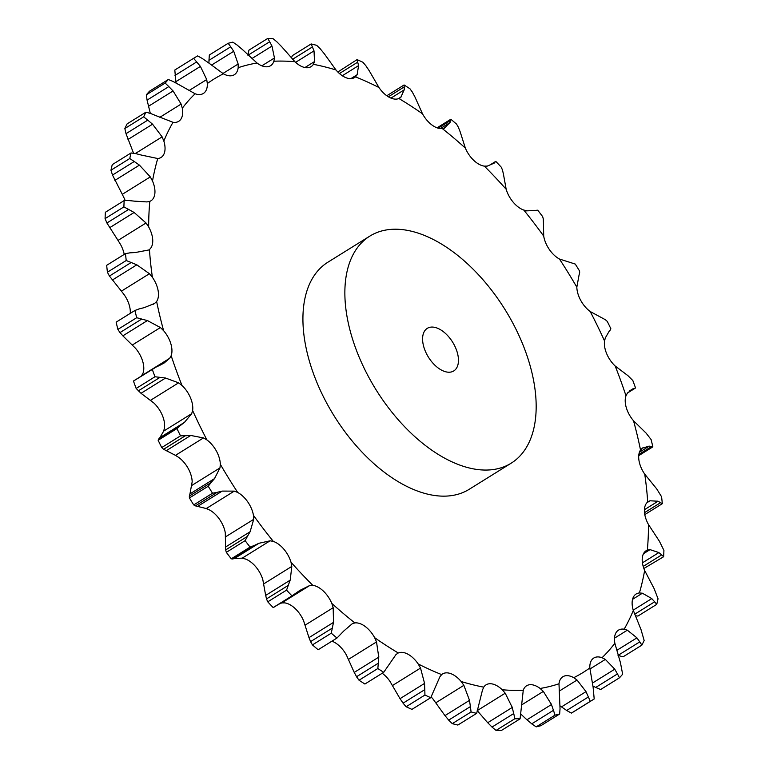 <?xml version="1.0" encoding="UTF-8"?>
<svg xmlns="http://www.w3.org/2000/svg" width="769" height="769" viewBox="0 0 769 769"><rect width="100%" height="100%" fill="white"/><g stroke="black" fill="none" stroke-linecap="round" stroke-linejoin="round"><path stroke-width="1.15" d="M134.45 380.568L133.47 381.068A377.79 214.532 58.1 0 0 136.161 388.46L154.973 376.752L165.556 378.031L178.6 382.837L181.984 385.471A21.397 12.15 58.1 0 1 190.433 397.669A21.397 12.15 58.1 0 1 192.625 410.521A349.424 198.421 58.1 0 0 206.928 439.935A21.397 12.15 58.1 0 1 216.368 450.99A21.397 12.15 58.1 0 1 220.328 464.293A349.424 198.421 58.1 0 0 237.698 492.448A21.397 12.15 58.1 0 1 247.839 502.022A21.397 12.15 58.1 0 1 253.462 515.384A349.424 198.421 58.1 0 0 273.351 541.424A21.397 12.15 58.1 0 1 283.896 549.22A21.397 12.15 58.1 0 1 290.999 562.226A349.424 198.421 58.1 0 0 312.81 585.353A21.397 12.15 58.1 0 1 323.432 591.14A21.397 12.15 58.1 0 1 331.804 603.405A349.424 198.421 58.1 0 0 354.874 622.919A21.397 12.15 58.1 0 1 365.256 626.524A21.397 12.15 58.1 0 1 374.638 637.664A349.424 198.421 58.1 0 0 398.265 652.977A21.397 12.15 58.1 0 1 408.089 654.284A21.397 12.15 58.1 0 1 418.192 663.964A349.424 198.421 58.1 0 0 441.666 674.605A21.397 12.15 58.1 0 1 442.569 673.942A21.397 12.15 58.1 0 1 450.634 673.586A21.397 12.15 58.1 0 1 461.16 681.507A349.424 198.421 58.1 0 0 483.759 687.159A21.397 12.15 58.1 0 1 486.075 684.833A21.397 12.15 58.1 0 1 491.593 683.833A21.397 12.15 58.1 0 1 502.224 689.755A349.424 198.421 58.1 0 0 523.266 690.245A21.397 12.15 58.1 0 1 526.592 685.775A21.397 12.15 58.1 0 1 529.735 684.718A21.397 12.15 58.1 0 1 540.136 688.466A349.424 198.421 58.1 0 0 558.986 683.776A21.397 12.15 58.1 0 1 562.86 676.739A21.397 12.15 58.1 0 1 563.888 676.22A21.397 12.15 58.1 0 1 573.751 677.681A349.424 198.421 58.1 0 0 589.823 667.953A21.397 12.15 58.1 0 1 593.014 658.581A21.397 12.15 58.1 0 1 593.803 658.014A21.397 12.15 58.1 0 1 602.04 657.716A349.424 198.421 58.1 0 0 614.854 643.249A21.397 12.15 58.1 0 1 616.238 632.358A21.397 12.15 58.1 0 1 618.468 630.157A21.397 12.15 58.1 0 1 624.149 629.186A349.424 198.421 58.1 0 0 633.32 610.413A21.397 12.15 58.1 0 1 632.849 598.34A21.397 12.15 58.1 0 1 636.117 594.014A21.397 12.15 58.1 0 1 639.404 592.947A349.424 198.421 58.1 0 0 644.643 570.444A21.397 12.15 58.1 0 1 642.336 557.554A21.397 12.15 58.1 0 1 646.191 550.691A21.397 12.15 58.1 0 1 647.344 550.114A349.424 198.421 58.1 0 0 648.498 524.564A21.397 12.15 58.1 0 1 644.412 511.241A21.397 12.15 58.1 0 1 647.719 501.984A349.424 198.421 58.1 0 0 644.749 474.165A21.397 12.15 58.1 0 1 639.029 460.814A21.397 12.15 58.1 0 1 640.529 450.019A349.424 198.421 58.1 0 0 633.531 420.768A21.397 12.15 58.1 0 1 626.341 407.801A21.397 12.15 58.1 0 1 625.985 395.795A349.424 198.421 58.1 0 0 615.171 366.006A21.397 12.15 58.1 0 1 606.722 353.817A21.397 12.15 58.1 0 1 604.54 340.965A349.424 198.421 58.1 0 0 590.227 311.541A21.397 12.15 58.1 0 1 580.787 300.496A21.397 12.15 58.1 0 1 576.827 287.183A349.424 198.421 58.1 0 0 559.457 259.028A21.397 12.15 58.1 0 1 549.316 249.464A21.397 12.15 58.1 0 1 543.702 236.102A349.424 198.421 58.1 0 0 523.804 210.062A21.397 12.15 58.1 0 1 513.259 202.266A21.397 12.15 58.1 0 1 506.165 189.261A349.424 198.421 58.1 0 0 484.345 166.123A21.397 12.15 58.1 0 1 473.723 160.337A21.397 12.15 58.1 0 1 465.36 148.081A349.424 198.421 58.1 0 0 442.281 128.558A21.397 12.15 58.1 0 1 431.899 124.953A21.397 12.15 58.1 0 1 422.517 113.822A349.424 198.421 58.1 0 0 398.89 98.509A21.397 12.15 58.1 0 1 389.066 97.192A21.397 12.15 58.1 0 1 378.963 87.522A349.424 198.421 58.1 0 0 355.489 76.871A21.397 12.15 58.1 0 1 354.586 77.534A21.397 12.15 58.1 0 1 346.521 77.9A21.397 12.15 58.1 0 1 335.995 69.979A349.424 198.421 58.1 0 0 313.396 64.327A21.397 12.15 58.1 0 1 311.08 66.653A21.397 12.15 58.1 0 1 305.562 67.653A21.397 12.15 58.1 0 1 294.931 61.722A349.424 198.421 58.1 0 0 273.889 61.232A21.397 12.15 58.1 0 1 270.573 65.711A21.397 12.15 58.1 0 1 267.42 66.759A21.397 12.15 58.1 0 1 257.019 63.01A349.424 198.421 58.1 0 0 238.179 67.701A21.397 12.15 58.1 0 1 234.295 74.737A21.397 12.15 58.1 0 1 233.267 75.266A21.397 12.15 58.1 0 1 223.404 73.805A349.424 198.421 58.1 0 0 207.332 83.533A21.397 12.15 58.1 0 1 204.141 92.895A21.397 12.15 58.1 0 1 203.352 93.472A21.397 12.15 58.1 0 1 195.115 93.77A349.424 198.421 58.1 0 0 182.301 108.237A21.397 12.15 58.1 0 1 180.917 119.118A21.397 12.15 58.1 0 1 178.687 121.329A21.397 12.15 58.1 0 1 173.006 122.3A349.424 198.421 58.1 0 0 163.845 141.073A21.397 12.15 58.1 0 1 164.316 153.146A21.397 12.15 58.1 0 1 161.048 157.462A21.397 12.15 58.1 0 1 157.751 158.529A349.424 198.421 58.1 0 0 152.512 181.032A21.397 12.15 58.1 0 1 154.819 193.932A21.397 12.15 58.1 0 1 150.964 200.786A21.397 12.15 58.1 0 1 149.811 201.363A349.424 198.421 58.1 0 0 148.657 226.913A21.397 12.15 58.1 0 1 152.743 240.236A21.397 12.15 58.1 0 1 149.436 249.492A349.424 198.421 58.1 0 0 152.406 277.321A21.397 12.15 58.1 0 1 158.126 290.663A21.397 12.15 58.1 0 1 156.626 301.467A349.424 198.421 58.1 0 0 163.624 330.708A21.397 12.15 58.1 0 1 170.814 343.676A21.397 12.15 58.1 0 1 171.17 355.682A349.424 198.421 58.1 0 0 181.984 385.471M156.203 367.034L133.47 381.068M155.722 367.265L161.202 364.631M152.281 369.37A377.79 214.532 58.1 0 0 154.973 376.752M160.769 364.833L164.133 363.006L169.68 358.296L171.17 355.682M132.383 344.973L160.394 327.546L147.398 320.567L122.857 335.842L135.469 348.232A21.397 12.15 58.1 0 1 142.659 361.199A21.397 12.15 58.1 0 1 143.015 373.205L141.381 376.089M163.672 431.111L191.683 413.674L184.406 422.421L159.856 437.696L163.672 431.111L164.46 428.035A21.397 12.15 58.1 0 0 162.278 415.183A21.397 12.15 58.1 0 0 153.829 402.994L141.015 393.305L136.161 388.46M511.174 463.188L469.225 489.286A133.729 75.939 -121.9 0 1 334.102 415.856A133.729 75.939 -121.9 0 1 327.93 262.191L369.87 236.093A133.729 75.939 58.1 0 0 376.041 389.758A133.729 75.939 58.1 0 0 511.174 463.188A133.729 75.939 58.1 0 0 518.95 335.467A133.729 75.939 58.1 0 0 404.359 229.864A133.729 75.939 58.1 0 0 369.87 236.093M150.58 400.274L178.6 382.837M141.015 393.305L165.556 378.031M138.218 390.931L159.971 377.396M130.259 313.368A21.397 12.15 58.1 0 0 129.971 308.186A21.397 12.15 58.1 0 0 124.251 294.835L121.415 291.143L149.426 273.716L152.406 277.321M124.213 254.404A21.397 12.15 58.1 0 0 120.502 244.436L118.022 240.418L146.033 222.991L148.657 226.913M125.136 200.507A21.397 12.15 58.1 0 0 124.357 198.556L122.29 194.336L150.301 176.899L152.512 181.032M435.85 702.77L463.861 685.342L469.513 700.338L444.963 715.612L433.005 699.021A21.397 12.15 58.1 0 0 431.169 696.993M392.507 685.506L420.528 668.069L424.565 683.401L400.024 698.675L390.037 681.478A21.397 12.15 58.1 0 0 382.212 673.25M348.501 659.36L376.512 641.923L378.771 657.149L354.23 672.414L346.483 655.178A21.397 12.15 58.1 0 0 337.101 644.047A21.397 12.15 58.1 0 0 331.939 641.173M305.158 625.12L333.169 607.693L333.525 622.371L308.984 637.645L303.64 620.919A21.397 12.15 58.1 0 0 295.277 608.664A21.397 12.15 58.1 0 0 284.655 602.877L281.771 602.906L309.792 585.478L312.81 585.353M263.796 583.844L291.807 566.417L290.211 580.143L265.661 595.417L262.835 579.739A21.397 12.15 58.1 0 0 255.741 566.734A21.397 12.15 58.1 0 0 245.196 558.938L242.072 558.236L270.092 540.799L273.351 541.424M225.682 536.772L253.693 519.344L250.117 531.735L225.577 547.009L225.298 532.898A21.397 12.15 58.1 0 0 219.684 519.536A21.397 12.15 58.1 0 0 209.543 509.972L206.275 508.549L234.285 491.112L237.698 492.448M191.962 485.345L219.982 467.908L214.493 478.626L189.953 493.9L192.173 481.817A21.397 12.15 58.1 0 0 188.213 468.504A21.397 12.15 58.1 0 0 178.773 457.459L175.467 455.354L203.477 437.926L206.928 439.935M160.394 327.546L163.624 330.708M191.683 413.674L192.625 410.521M134.95 310.455L116.138 322.153A377.79 214.532 58.1 0 0 117.878 329.411L119.974 332.593L141.727 319.058L136.69 317.712A377.79 214.532 58.1 0 1 134.95 310.455L139.285 308.878M141.131 318.924L147.946 320.74M144.303 307.61L154.627 303.438L156.626 301.467M153.992 303.851L153.339 304.245M138.756 309.023L144.774 307.494M185.377 435.744L180.513 435.86A377.79 214.532 58.1 0 1 176.957 428.564L180.398 425.507L158.645 439.041L158.145 440.262A377.79 214.532 58.1 0 0 161.701 447.568L163.624 449.279L185.377 435.744L190.741 435.456L203.477 437.926M179.965 425.834L184.781 422.123M219.982 467.908L220.328 464.293M121.415 291.143L109.429 276.042L131.182 262.508L126.222 260.518A377.79 214.532 58.1 0 1 125.482 253.616L130.144 252.818M131.182 262.508L136.824 264.824L149.426 273.716M135.507 252.492L148.744 249.983M129.586 252.866L136.017 252.472M217.156 492.333L212.532 493.227A377.79 214.532 58.1 0 1 208.226 486.239L211.11 482.528L189.357 496.072L189.414 497.947A377.79 214.532 58.1 0 0 193.721 504.925L195.403 505.867L217.156 492.333L222.193 491.103L234.285 491.112M210.754 482.942L214.811 478.251M253.693 519.344L253.462 515.384M118.022 240.418L106.91 222.981L128.663 209.447L123.886 206.909A377.79 214.532 58.1 0 1 124.174 200.574L129.067 200.555M128.663 209.447L134.133 212.475L146.033 222.991M134.642 201.151L146.975 201.93L149.811 201.363M128.481 200.517L135.181 201.228M254.356 545.432L250.069 547.105A377.79 214.532 58.1 0 1 245.128 540.645L247.435 536.378L225.682 549.912L226.326 552.353A377.79 214.532 58.1 0 0 231.258 558.813L232.603 558.967L254.356 545.432L258.942 543.279L270.092 540.799M247.137 536.849L250.367 531.292M291.807 566.417L290.999 562.226M122.29 194.336L112.505 175.044L134.258 161.509L129.759 158.52A377.79 214.532 58.1 0 1 131.066 152.944L136.075 153.675M134.258 161.509L139.429 165.124L150.301 176.899M141.756 155.146L157.751 158.529M135.488 153.54L142.303 155.309M309.792 585.478L299.872 590.4L291.97 595.879A377.79 214.532 58.1 0 1 286.558 590.131L288.25 585.392L266.497 598.926L267.756 601.839A377.79 214.532 58.1 0 0 273.168 607.577L274.091 606.981M288.029 585.93L290.374 579.634M135.344 153.521L162.124 136.863L163.845 141.073M333.169 607.693L331.804 603.405M133.556 153.214L126.02 133.671L147.773 120.137L143.659 116.821A377.79 214.532 58.1 0 1 145.937 112.168L150.964 113.601M147.773 120.137L152.55 124.203L162.124 136.863M156.607 115.888L173.006 122.3M150.378 113.389L157.155 116.129M336.976 638.039A377.79 214.532 58.1 0 1 331.256 633.195L332.314 628.1L310.561 641.634L312.445 644.903A377.79 214.532 58.1 0 0 318.164 649.747L336.976 638.039L343.753 631.022L352.183 623.784L354.874 622.919M332.17 628.696L333.631 621.813M159.837 117.311L181.119 104.075L182.301 108.237M376.512 641.923L374.638 637.664M150.32 113.379L147.071 100.124L168.824 86.589L165.162 83.081A377.79 214.532 58.1 0 1 168.344 79.495L173.285 81.552M168.824 86.589L173.083 90.963L181.119 104.075M178.764 84.552L195.115 93.77M172.708 81.274L179.292 84.869M383.712 672.327A377.79 214.532 58.1 0 1 377.848 668.521L378.3 663.205L356.547 676.739L359.036 680.229A377.79 214.532 58.1 0 0 364.9 684.026L383.712 672.327L395.987 654.554L398.265 652.977M378.233 663.83L378.8 656.553M188.963 90.598L206.717 79.553L207.332 83.533M420.528 668.069L418.192 663.964M176.014 82.985L174.803 70.027A377.79 214.532 58.1 0 1 175.515 69.585L194.317 57.877A377.79 214.532 58.1 0 1 197.604 55.906L202.343 58.511M194.317 57.877A377.79 214.532 58.1 0 0 193.615 58.319L200.421 66.413L206.717 79.553M207.543 62.097L223.404 73.805M201.805 58.165L208.034 62.472M430.755 697.685A377.79 214.532 58.1 0 1 424.93 695.041L424.805 689.639L403.052 703.174L406.119 706.749A377.79 214.532 58.1 0 0 411.944 709.383L430.755 697.685L439.868 676.845L441.666 674.605M424.805 690.274L424.517 682.785M222.904 73.507L238.15 64.019L238.179 67.701M463.861 685.342L461.16 681.507M208.957 63.164L208.966 60.328L230.719 46.794L228.153 43.295A377.79 214.532 58.1 0 1 232.824 42.122L237.275 45.16M230.719 46.794L233.718 51.292L238.15 64.019M242.072 49.206L257.019 63.01M236.775 44.765L242.523 49.629M476.674 713.353A377.79 214.532 58.1 0 1 471.07 711.95L470.417 706.586L448.663 720.12L452.259 723.648A377.79 214.532 58.1 0 0 457.863 725.052L476.674 713.353L482.49 689.995L483.759 687.159M470.484 707.23L469.398 699.732M261.835 65.817L274.456 57.973L273.889 61.232M477.213 710.623L487.7 722.725L512.25 707.451L505.223 693.196L502.224 689.755M248.31 55.051L269.688 41.747L267.727 38.45A377.79 214.532 58.1 0 1 272.947 38.575L277.013 41.92M269.688 41.747L271.976 46.063L274.456 57.973M281.3 46.275L294.931 61.722M276.552 41.497L281.704 46.726M514.865 718.727L496.053 730.425L491.987 727.08L513.74 713.545L514.865 718.727A377.79 214.532 58.1 0 0 520.084 718.842L523.266 690.245M513.865 714.17L512.077 706.855M304.928 67.547L314.521 61.568L313.396 64.327M520.998 714.247L526.928 719.794L551.479 704.519L543.337 691.408L540.136 688.466M320.337 48.88L316.741 45.352A377.79 214.532 58.1 0 0 311.137 43.948L314.021 50.879L314.521 61.568M324.037 53.388L335.995 69.979M319.942 48.437L324.383 53.859M554.978 715.17L536.176 726.878L531.725 723.84L553.478 710.306L554.978 715.17A377.79 214.532 58.1 0 0 559.659 714.007L560.034 708.672L558.986 683.776M553.651 710.902L551.248 703.952M350.866 78.63L357.143 74.718L355.489 76.871M560.043 705.836L561.457 706.903L586.007 691.629L577.048 680.036L573.751 677.681M365.948 65.826L362.881 62.251A377.79 214.532 58.1 0 0 357.056 59.617L358.575 65.615L357.143 74.718M368.976 70.325L378.963 87.522M365.621 65.394L369.264 70.796M590.207 701.395L571.396 713.094L566.657 710.489L588.41 696.954L590.207 701.395A377.79 214.532 58.1 0 0 593.485 699.415A377.79 214.532 58.1 0 0 594.197 698.973L593.13 687.323L589.823 667.953M588.621 697.502L585.738 691.11M398.246 98.749L401.024 97.019L398.89 98.509M592.591 682.987L614.777 669.174L605.338 659.418L602.04 657.716M412.453 92.261L409.964 88.771A377.79 214.532 58.1 0 0 404.1 84.975L404.302 89.8L390.95 98.105M404.494 89.156L400.572 97.826M414.77 96.586L422.517 113.822M412.194 91.838L414.981 97.029M592.986 686.015L595.715 687.448L617.469 673.913L619.468 677.806A377.79 214.532 58.1 0 0 622.65 674.211L620.458 662.763L614.854 643.249M617.718 674.394L614.489 668.722M444.828 127.789L442.281 128.558M616.94 650.276L636.934 637.847L627.341 630.176L624.149 629.186M458.439 127.366L456.555 124.097A377.79 214.532 58.1 0 0 450.836 119.253L449.788 122.704L440.329 128.586M450.153 122.281L444.203 128.375M460.016 131.355L465.36 148.081M458.257 126.981L460.15 131.768M618.516 655.092L639.789 641.865L641.875 645.133A377.79 214.532 58.1 0 0 644.153 640.471L640.99 629.523L633.32 610.413M640.048 642.278L636.626 637.453M487.229 166.094L484.345 166.123M633.233 610.125L651.795 598.58L642.394 593.216L639.404 592.947M502.503 170.074L501.244 167.161A377.79 214.532 58.1 0 0 495.832 161.423L493.669 163.336M495.832 161.423L491.189 164.335M494.179 163.143L486.45 166.45M503.339 173.583L506.165 189.261M502.397 169.738L503.397 173.948M634.694 614.22L654.679 601.791L656.745 604.357A377.79 214.532 58.1 0 0 658.043 598.772L654.111 588.602L644.643 570.444M654.938 602.127L651.478 598.272M526.928 210.764L523.804 210.062M642.423 562.831L658.898 552.575L650.036 549.633L647.344 550.114M543.318 219.088L542.674 216.647A377.79 214.532 58.1 0 0 537.742 210.187L534.609 210.446M535.243 210.504L526.034 210.879M543.423 221.991L543.702 236.102M543.289 218.819L543.414 222.299M643.192 566.417L661.686 554.91L663.637 556.727A377.79 214.532 58.1 0 0 663.916 550.383L659.408 541.251L648.498 524.564M661.946 555.16L658.6 552.363M579.643 272.928L579.586 271.053A377.79 214.532 58.1 0 0 575.279 264.075L559.457 259.028M644.422 509.712L658.043 501.234L650.036 500.782L648.402 501.503M579.047 275.1L576.827 287.183M579.672 272.726L578.97 275.331M644.518 512.654L660.609 502.647L662.32 503.685A377.79 214.532 58.1 0 0 661.59 496.784L656.726 488.911L644.749 474.165M660.84 502.801L657.764 501.109M610.355 329.959L610.855 328.738A377.79 214.532 58.1 0 0 607.299 321.432L605.376 319.721L590.227 311.541M639.424 452.23L649.247 446.116L642.384 448.125L640.529 450.019M609.144 331.304L605.328 337.889L604.54 340.965M610.451 329.834L609 331.458M638.885 454.412L651.468 446.587L652.862 446.847A377.79 214.532 58.1 0 0 651.122 439.589L646.143 433.158L633.531 420.768M642.922 447.779L642.384 448.125M651.66 446.645L648.998 446.087M635.53 387.932L634.55 388.432L635.53 387.932A377.79 214.532 58.1 0 0 632.839 380.54L627.985 375.695L615.171 366.006M629.35 391.027L632.781 388.893L627.331 393.276L625.985 395.795M634.694 388.403L632.579 388.96M123.165 336.149L119.704 332.256M175.467 455.354L163.624 449.279M160 437.542L158.549 439.166M109.429 276.042L107.41 272.216A377.79 214.532 58.1 0 1 106.68 265.315L125.482 253.616M206.275 508.549L195.403 505.867M190.03 493.669L189.328 496.274M106.91 222.981L105.084 218.617A377.79 214.532 58.1 0 1 105.363 212.273L124.174 200.574M242.966 558.121L233.757 558.496M258.942 543.279L234.391 558.554L232.603 558.967M225.586 546.701L225.711 550.181M112.505 175.044L110.957 170.228A377.79 214.532 58.1 0 1 112.255 164.643L131.066 152.944M281.771 602.906L278.416 604.405M265.603 595.052L266.603 599.262M126.02 133.671L124.847 128.529A377.79 214.532 58.1 0 1 127.125 123.867L145.937 112.168M308.85 637.232L310.743 642.019M147.071 100.124L146.35 94.789A377.79 214.532 58.1 0 1 149.532 91.194L168.344 79.495M354.019 671.971L356.806 677.162M399.736 698.204L403.379 703.606M208.966 60.328L209.341 54.993L228.153 43.295M444.617 715.141L449.058 720.563M247.935 55.281L248.916 50.158L267.727 38.45M496.053 730.425A377.79 214.532 58.1 0 0 501.273 730.55L520.084 718.842M487.296 722.274L492.448 727.503M291.451 57.973L292.326 55.647L311.137 43.948M536.176 726.878A377.79 214.532 58.1 0 0 540.847 725.705L559.659 714.007M526.477 719.371L532.225 724.235M337.831 72.007L357.056 59.617M571.396 713.094A377.79 214.532 58.1 0 0 574.683 711.123L593.485 699.415M560.966 706.528L567.195 710.835M595.715 687.448L600.656 689.505L619.468 677.806M618.036 655.399L623.063 656.832L641.875 645.133M635.444 615.786L637.934 616.056L656.745 604.357M643.864 568.493L663.637 556.727M136.69 317.712L117.878 329.411M176.957 428.564L158.145 440.262M166.2 450.73L190.741 435.456M180.513 435.86L161.701 447.568M112.274 280.089L136.824 264.824M126.222 260.518L107.41 272.216M208.226 486.239L189.414 497.947M197.643 506.377L222.193 491.103M212.532 493.227L193.721 504.925M109.592 227.749L134.133 212.475M123.886 206.909L105.084 218.617M245.128 540.645L226.326 552.353M250.069 547.105L231.258 558.813M114.889 180.398L139.429 165.124M129.759 158.52L110.957 170.228M286.558 590.131L267.756 601.839M291.97 595.879L273.168 607.577M128.01 139.477L152.55 124.203M143.659 116.821L124.847 128.529M331.256 633.195L312.445 644.903M148.542 106.237L173.083 90.963M165.162 83.081L146.35 94.789M377.848 668.521L359.036 680.229M175.87 81.677L200.421 66.413M174.996 75.429L196.749 61.895M193.615 58.319L174.803 70.027M424.93 695.041L406.119 706.749M211.513 65.105L233.718 51.292M471.07 711.95L452.259 723.648M251.953 58.521L271.976 46.063M295.594 62.347L314.021 50.879M292.585 59.28L312.474 46.909M342.301 75.737L358.575 65.615M339.446 73.536L357.777 62.126M404.1 84.975L386.788 95.75M388.374 96.788L404.225 86.926M450.836 119.253L437.061 127.827M438.167 128.183L450.403 120.57M662.32 503.685L644.787 514.596M652.862 446.847L638.741 455.633M433.735 327.181A25.079 14.236 58.1 0 0 427.276 328.353A25.079 14.236 58.1 0 0 428.429 357.162A25.079 14.236 58.1 0 0 453.768 370.937A25.079 14.236 58.1 0 0 455.229 346.982A25.079 14.236 58.1 0 0 433.735 327.181M141.669 375.724L169.68 358.296M477.809 710.258L505.223 693.196M521.968 704.712L543.337 691.408M559.323 691.071L577.048 680.036M589.89 669.03L605.338 659.418M614.498 638.164L627.341 630.176M632.541 599.339L642.394 593.216M643.48 553.718L650.036 549.633M646.969 502.686L650.036 500.782M627.898 392.575L634.55 388.432M153.733 368.399L133.768 380.828M293.873 594.793L273.62 607.395M495.38 161.605L490.584 164.595M635.232 388.172L627.619 392.911"/></g></svg>
